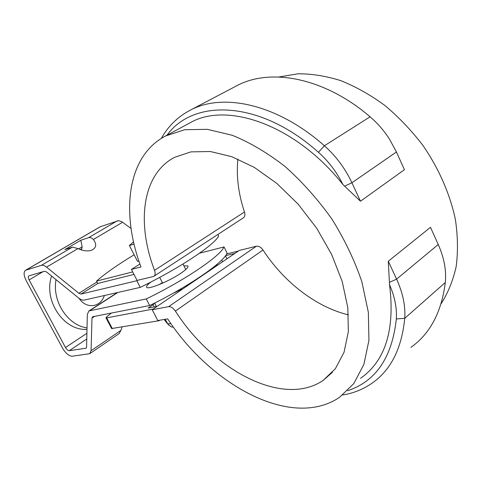 <?xml version="1.0" encoding="UTF-8"?>
<svg xmlns="http://www.w3.org/2000/svg" width="482" height="482" viewBox="0 0 482 482"><rect width="100%" height="100%" fill="white"/><g stroke="black" fill="none" stroke-linecap="round" stroke-linejoin="round"><path stroke-width="0.72" d="M132.683 271.914L96.539 281.096C105.19 273.499 117.735 264.732 134.153 254.791M96.539 281.096L97.774 283.452L133.972 274.415M173.195 293.231L183.208 288.622M192.517 282.277L193.36 281.271M192.686 282.103L192.155 282.181M410.869 347.408C430.077 333.797 441.554 312.161 445.308 282.5C446.489 270.468 444.133 257.804 438.24 244.501L396.59 279.138C402.88 292.984 405.597 306.046 404.735 318.319C401.747 348.528 390.812 370.188 371.935 383.286C363.169 389.329 353.433 393.228 342.72 394.993M161.337 138.388C168.164 126.182 177.762 116.801 190.119 110.258C222.606 92.58 276.933 103.672 324.398 145.763C335.978 156.06 345.148 168.387 351.914 182.756L360.47 201.217L404.434 169.694L396.433 151.987L389.679 139.479C384.16 130.809 377.629 123.253 370.086 116.807C324.031 77.222 269.992 67.727 236.668 85.802L235.602 86.362M370.086 116.807L324.398 145.763L318.451 152.294C328.555 161.313 336.713 172.056 342.925 184.528C295.532 124.621 226.962 101.473 190.33 122.681L188.896 123.452M318.451 152.294C259.491 99.551 193.143 98.702 166.989 135.207M153.216 276.56L137.075 280.416L131.405 269.432L140.973 266.962C120.759 212.996 126.79 156.198 165.501 136.008L184.751 129.712L207.332 129.333L232.402 135.34C250.013 142.527 267.612 152.957 285.199 166.615C302.347 181.949 317.927 199.452 331.953 219.135C344.66 239.602 354.632 260.467 361.862 281.729L368.362 312.378L368.935 340.37L363.874 364.41L353.8 383.57L339.527 397.337C291.514 429.751 210.881 385.082 167.652 318.867L157.789 320.554L152.21 309.745L168.64 306.648C170.911 306.48 173.159 307.95 175.388 311.071C212.387 369.248 282.253 407.874 322.97 380.539L335.339 368.76L344.028 352.324L348.347 331.718L347.823 307.769L342.238 281.602L331.706 254.592L316.716 228.251L298.081 204.091L276.885 183.461L254.369 167.429L231.788 156.68L210.309 151.517L190.92 151.878L174.382 157.403C141.756 174.659 136.526 223.491 154.541 270.33C155.541 273.276 155.306 275.27 153.83 276.313L153.216 276.56M168.64 306.648L256.376 246.224L239.205 250.459L152.21 309.745M256.376 246.224C258.726 245.892 260.937 247.158 263.009 250.019L175.388 311.071M438.24 244.501L430.474 227.311L388.293 261.25L389.534 284.651C395.168 329.537 385.51 360.753 360.554 378.31M278.958 76.981L297.96 73.806C311.619 73.716 325.862 75.987 340.702 80.608C355.65 86.597 370.309 94.84 384.684 105.329C398.62 116.987 411.327 130.303 422.81 145.263C438.861 168.549 450.068 194.216 455.388 219.509C457.858 236.156 458.111 251.881 456.153 266.685C452.984 280.705 447.953 293.086 441.054 303.835M360.47 201.217L342.925 184.528M139.925 264.028L131.405 269.432M388.293 261.25L396.59 279.138L389.589 282.289M389.534 284.651C394.764 296.785 397.029 308.215 396.337 318.951C392.083 357.517 375.827 381.443 347.57 390.721M154.541 270.33L244.464 212.002C245.284 214.791 244.898 216.737 243.302 217.858L154.035 276.18M244.464 212.002C238.397 193.806 236.204 176.159 237.885 159.06M348.486 314.885C315.891 307.04 283.796 281.916 263.009 250.019M217.87 234.475L218.635 236.017C214.665 244.76 179.376 268.341 140.268 287.374L84.181 300.105C82.615 300.407 80.783 299.726 78.693 298.057L46.513 271.932L44.543 271.227L28.854 275.897C28.046 276.56 28.137 277.903 29.125 279.915L65.492 347.522C66.733 349.601 67.992 350.661 69.263 350.697L86.061 348.209L86.591 347.04L87.338 314.378L88.929 310.944L146.239 298.942L149.643 305.528L92.592 316.758L91.984 318.06L91.08 350.703L89.7 353.698L72.24 356.234C68.92 356.096 65.66 353.348 62.455 347.98L26.245 280.747C23.672 275.505 23.437 272.017 25.54 270.282L41.398 265.335C42.814 264.949 44.525 265.552 46.537 267.136L78.873 293.291L80.988 294.062L97.924 283.41M140.268 287.374L136.846 280.735L80.988 294.062M146.239 298.942C185.275 280 220.292 256.087 224.034 246.923L199.518 253.213M224.034 246.923L227.112 253.128C223.497 262.533 188.637 286.633 149.643 305.528M100.178 226.763L118.65 220.636L121.765 221.702L131.086 228.528M46.537 267.136L78.006 248.561L72.445 247.127L64.835 249.592L80.807 240.253L82.157 246.82L81.41 249.953M80.807 240.253L88.525 237.698C90.098 237.21 91.719 237.801 93.388 239.482L122.579 222.25M78.006 248.561C82.862 250.887 87.29 251.471 91.291 250.327C96.328 248.11 97.027 244.495 93.388 239.482M78.662 248.887L82.157 246.82M122.073 327.001L120.934 330.375L119.09 333.634L89.935 353.541M136.846 280.735L137.888 280.223M150.842 282.048C147.528 284.603 146.124 286.332 146.636 287.248C147.576 290.062 168.718 281.506 180.611 273.402C186.136 269.649 188.576 267.173 187.932 265.968L183.895 265.841M158.982 284.687L162.374 282.627M86.995 329.363C63.841 331.056 43.229 300.654 51.592 276.053M87.031 327.899C67.637 325.254 51.966 301.268 56.02 279.65M104.365 295.52C102.618 300.678 99.352 303.937 94.574 305.305C88.333 306.504 83.121 304.154 78.94 298.256M217.84 265.022L215.514 265.576M225.54 255.683L234.879 253.405L238.343 251.044L226.709 253.906M154.626 303.058L153.071 304.726L148.125 308.076L157.234 306.323L153.222 309.058L106.679 317.873L105.986 317.819L106.636 316.903L111.408 313.017M159.94 320.187L159.217 320.687L111.637 328.549M225.431 255.828L226.92 258.828M159.217 320.687L159.036 320.337M190.107 283.308L191.264 283.133M133.562 241.928L129.375 245.489L137.551 261.401L138.9 261.039M129.375 245.489L134.062 244.097M396.433 151.987L351.914 182.756L344.835 186.094M396.337 318.951L404.735 318.319L445.308 282.5M41.398 265.335L72.445 247.127M88.525 237.698L117.325 220.81M25.95 270.113L100.744 226.498M29.125 279.915L43.049 271.667M80.337 249.586L81.832 248.7M91.08 350.703L120.934 330.375M94.695 316.288L91.984 318.06M65.492 347.522L86.905 333.297M96.978 281.934L78.873 293.291M117.831 292.466L89.754 310.637M69.263 350.697L86.778 338.985M85.706 348.329L86.392 347.865M216.99 264.341L217.388 265.142M221.714 260.027L222.588 261.78M165.169 319.295L167.857 323.892L170.905 323.591M164.434 319.879L168.827 325.157M106.679 317.873L112.348 328.658M165.543 321.313L168.158 324.368C172.64 328.465 172.086 326.573 173.496 327.2M153.071 304.726L154.198 306.907M236.668 85.802L190.119 110.258M190.33 122.681L165.501 136.008M332.502 372.224L322.97 380.539M91.291 250.327L90.905 250.447M25.54 270.282L100.298 226.697M117.313 292.586L88.929 310.944M94.574 305.305L93.761 305.48M105.986 317.819L111.649 328.573M154.656 303.112L156.391 306.486M159.693 277.379L162.639 283.139M182.979 264.022L185.757 269.528M192.095 282.072L192.282 282.44"/></g></svg>
